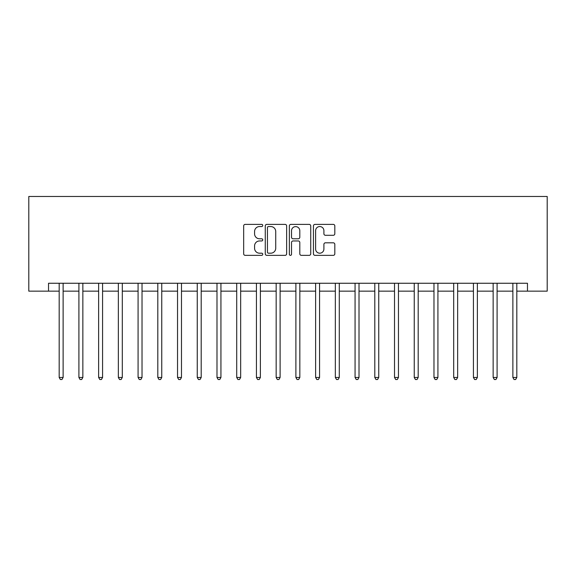 <?xml version="1.0" encoding="UTF-8"?>
<svg xmlns="http://www.w3.org/2000/svg" width="576" height="576" viewBox="0 0 576 576"><rect width="100%" height="100%" fill="white"/><g stroke="black" fill="none" stroke-linecap="round" stroke-linejoin="round"><path stroke-width="0.86" d="M262.75 225.461A1.087 1.087 0 0 0 261.67 224.381L245.21 224.381A1.548 1.548 0 0 0 243.662 225.929L243.662 253.807A1.548 1.548 0 0 0 245.21 255.355L261.67 255.355A1.087 1.087 0 0 0 262.75 254.275A1.087 1.087 0 0 0 261.67 253.188L259.538 253.188A4.954 4.954 0 0 1 254.578 248.234L254.578 245.909A4.954 4.954 0 0 1 259.538 240.955L261.67 240.955A1.087 1.087 0 0 0 262.75 239.868A1.087 1.087 0 0 0 261.67 238.781L259.538 238.781A4.954 4.954 0 0 1 254.578 233.827L254.578 231.502A4.954 4.954 0 0 1 259.538 226.548L261.67 226.548A1.087 1.087 0 0 0 262.75 225.461M333.266 235.296A1.548 1.548 0 0 0 334.822 233.748L334.822 225.929A1.548 1.548 0 0 0 333.266 224.381L314.993 224.381A1.548 1.548 0 0 0 313.445 225.929L313.445 253.807A1.548 1.548 0 0 0 314.993 255.355L333.266 255.355A1.548 1.548 0 0 0 334.822 253.807L334.822 244.361A1.548 1.548 0 0 0 333.266 242.813L325.447 242.813A1.548 1.548 0 0 0 323.899 244.361L323.899 249.048A4.14 4.14 0 0 1 319.752 253.188A4.14 4.14 0 0 1 315.612 249.048L315.612 230.688A4.14 4.14 0 0 1 319.752 226.548A4.14 4.14 0 0 1 323.899 230.688L323.899 233.748A1.548 1.548 0 0 0 325.447 235.296L333.266 235.296M48.528 291.154L48.528 283.262L527.472 283.262L527.472 291.154L547.2 291.154L547.2 196.474L28.8 196.474L28.8 291.154L59.177 291.154M286.646 225.929A1.548 1.548 0 0 0 285.098 224.381L266.818 224.381A1.548 1.548 0 0 0 265.27 225.929L265.27 253.807A1.548 1.548 0 0 0 266.818 255.355L285.098 255.355A1.548 1.548 0 0 0 286.646 253.807L286.646 225.929M290.902 224.381L309.182 224.381A1.548 1.548 0 0 1 310.73 225.929L310.73 253.807A1.548 1.548 0 0 1 309.182 255.355L301.363 255.355A1.548 1.548 0 0 1 299.808 253.807L299.808 242.503A1.548 1.548 0 0 0 298.26 240.955L293.076 240.955A1.548 1.548 0 0 0 291.521 242.503L291.521 254.275A1.087 1.087 0 0 1 290.441 255.355A1.087 1.087 0 0 1 289.354 254.275L289.354 225.929A1.548 1.548 0 0 1 290.902 224.381M63.122 291.154L78.905 291.154M82.85 291.154L98.633 291.154M102.578 291.154L118.354 291.154M122.299 291.154L138.082 291.154M142.027 291.154L157.81 291.154M161.755 291.154L177.538 291.154M181.476 291.154L197.258 291.154M201.204 291.154L216.986 291.154M220.932 291.154L236.714 291.154M240.66 291.154L256.435 291.154M260.381 291.154L276.163 291.154M280.109 291.154L295.891 291.154M299.837 291.154L315.619 291.154M319.565 291.154L335.34 291.154M339.286 291.154L355.068 291.154M359.014 291.154L374.796 291.154M378.742 291.154L394.524 291.154M398.462 291.154L414.245 291.154M418.19 291.154L433.973 291.154M437.918 291.154L453.701 291.154M457.646 291.154L473.422 291.154M477.367 291.154L493.15 291.154M497.095 291.154L512.878 291.154M516.823 291.154L527.472 291.154M268.524 226.548A1.087 1.087 0 0 0 267.437 227.628L267.437 252.108A1.087 1.087 0 0 0 268.524 253.188L270.77 253.188A4.954 4.954 0 0 0 275.724 248.234L275.724 231.502A4.954 4.954 0 0 0 270.77 226.548L268.524 226.548M299.808 230.767A4.14 4.14 0 0 0 295.668 226.627A4.14 4.14 0 0 0 291.521 230.767L291.521 237.233A1.548 1.548 0 0 0 293.076 238.781L298.26 238.781A1.548 1.548 0 0 0 299.808 237.233L299.808 230.767M63.317 283.262L63.238 283.464A1.577 1.577 0 0 0 63.122 284.054L63.122 377.474L59.177 377.474L59.177 284.054A1.577 1.577 0 0 0 59.062 283.464L58.982 283.262M63.122 377.474L61.942 379.526L60.365 379.526L59.177 377.474M83.045 283.262L82.966 283.464A1.577 1.577 0 0 0 82.85 284.054L82.85 377.474L78.905 377.474L78.905 284.054A1.577 1.577 0 0 0 78.79 283.464L78.71 283.262M82.85 377.474L81.662 379.526L80.086 379.526L78.905 377.474M102.773 283.262L102.686 283.464A1.577 1.577 0 0 0 102.578 284.054L102.578 377.474L98.633 377.474L98.633 284.054A1.577 1.577 0 0 0 98.518 283.464L98.438 283.262M102.578 377.474L101.39 379.526L99.814 379.526L98.633 377.474M122.494 283.262L122.414 283.464A1.577 1.577 0 0 0 122.299 284.054L122.299 377.474L118.354 377.474L118.354 284.054A1.577 1.577 0 0 0 118.246 283.464L118.159 283.262M122.299 377.474L121.118 379.526L119.542 379.526L118.354 377.474M142.222 283.262L142.142 283.464A1.577 1.577 0 0 0 142.027 284.054L142.027 377.474L138.082 377.474L138.082 284.054A1.577 1.577 0 0 0 137.966 283.464L137.887 283.262M142.027 377.474L140.846 379.526L139.262 379.526L138.082 377.474M161.95 283.262L161.87 283.464A1.577 1.577 0 0 0 161.755 284.054L161.755 377.474L157.81 377.474L157.81 284.054A1.577 1.577 0 0 0 157.694 283.464L157.615 283.262M161.755 377.474L160.567 379.526L158.99 379.526L157.81 377.474M181.67 283.262L181.591 283.464A1.577 1.577 0 0 0 181.476 284.054L181.476 377.474L177.538 377.474L177.538 284.054A1.577 1.577 0 0 0 177.422 283.464L177.343 283.262M181.476 377.474L180.295 379.526L178.718 379.526L177.538 377.474M201.398 283.262L201.319 283.464A1.577 1.577 0 0 0 201.204 284.054L201.204 377.474L197.258 377.474L197.258 284.054A1.577 1.577 0 0 0 197.143 283.464L197.064 283.262M201.204 377.474L200.023 379.526L198.446 379.526L197.258 377.474M221.126 283.262L221.047 283.464A1.577 1.577 0 0 0 220.932 284.054L220.932 377.474L216.986 377.474L216.986 284.054A1.577 1.577 0 0 0 216.871 283.464L216.792 283.262M220.932 377.474L219.751 379.526L218.167 379.526L216.986 377.474M240.854 283.262L240.775 283.464A1.577 1.577 0 0 0 240.66 284.054L240.66 377.474L236.714 377.474L236.714 284.054A1.577 1.577 0 0 0 236.599 283.464L236.52 283.262M240.66 377.474L239.472 379.526L237.895 379.526L236.714 377.474M260.575 283.262L260.496 283.464A1.577 1.577 0 0 0 260.381 284.054L260.381 377.474L256.435 377.474L256.435 284.054A1.577 1.577 0 0 0 256.327 283.464L256.241 283.262M260.381 377.474L259.2 379.526L257.623 379.526L256.435 377.474M280.303 283.262L280.224 283.464A1.577 1.577 0 0 0 280.109 284.054L280.109 377.474L276.163 377.474L276.163 284.054A1.577 1.577 0 0 0 276.048 283.464L275.969 283.262M280.109 377.474L278.928 379.526L277.351 379.526L276.163 377.474M300.031 283.262L299.952 283.464A1.577 1.577 0 0 0 299.837 284.054L299.837 377.474L295.891 377.474L295.891 284.054A1.577 1.577 0 0 0 295.776 283.464L295.697 283.262M299.837 377.474L298.649 379.526L297.072 379.526L295.891 377.474M319.759 283.262L319.673 283.464A1.577 1.577 0 0 0 319.565 284.054L319.565 377.474L315.619 377.474L315.619 284.054A1.577 1.577 0 0 0 315.504 283.464L315.425 283.262M319.565 377.474L318.377 379.526L316.8 379.526L315.619 377.474M339.48 283.262L339.401 283.464A1.577 1.577 0 0 0 339.286 284.054L339.286 377.474L335.34 377.474L335.34 284.054A1.577 1.577 0 0 0 335.225 283.464L335.146 283.262M339.286 377.474L338.105 379.526L336.528 379.526L335.34 377.474M359.208 283.262L359.129 283.464A1.577 1.577 0 0 0 359.014 284.054L359.014 377.474L355.068 377.474L355.068 284.054A1.577 1.577 0 0 0 354.953 283.464L354.874 283.262M359.014 377.474L357.833 379.526L356.249 379.526L355.068 377.474M378.936 283.262L378.857 283.464A1.577 1.577 0 0 0 378.742 284.054L378.742 377.474L374.796 377.474L374.796 284.054A1.577 1.577 0 0 0 374.681 283.464L374.602 283.262M378.742 377.474L377.554 379.526L375.977 379.526L374.796 377.474M398.657 283.262L398.578 283.464A1.577 1.577 0 0 0 398.462 284.054L398.462 377.474L394.524 377.474L394.524 284.054A1.577 1.577 0 0 0 394.409 283.464L394.33 283.262M398.462 377.474L397.282 379.526L395.705 379.526L394.524 377.474M418.385 283.262L418.306 283.464A1.577 1.577 0 0 0 418.19 284.054L418.19 377.474L414.245 377.474L414.245 284.054A1.577 1.577 0 0 0 414.13 283.464L414.05 283.262M418.19 377.474L417.01 379.526L415.433 379.526L414.245 377.474M438.113 283.262L438.034 283.464A1.577 1.577 0 0 0 437.918 284.054L437.918 377.474L433.973 377.474L433.973 284.054A1.577 1.577 0 0 0 433.858 283.464L433.778 283.262M437.918 377.474L436.738 379.526L435.154 379.526L433.973 377.474M457.841 283.262L457.754 283.464A1.577 1.577 0 0 0 457.646 284.054L457.646 377.474L453.701 377.474L453.701 284.054A1.577 1.577 0 0 0 453.586 283.464L453.506 283.262M457.646 377.474L456.458 379.526L454.882 379.526L453.701 377.474M477.562 283.262L477.482 283.464A1.577 1.577 0 0 0 477.367 284.054L477.367 377.474L473.422 377.474L473.422 284.054A1.577 1.577 0 0 0 473.314 283.464L473.227 283.262M477.367 377.474L476.186 379.526L474.61 379.526L473.422 377.474M497.29 283.262L497.21 283.464A1.577 1.577 0 0 0 497.095 284.054L497.095 377.474L493.15 377.474L493.15 284.054A1.577 1.577 0 0 0 493.034 283.464L492.955 283.262M497.095 377.474L495.914 379.526L494.338 379.526L493.15 377.474M517.018 283.262L516.938 283.464A1.577 1.577 0 0 0 516.823 284.054L516.823 377.474L512.878 377.474L512.878 284.054A1.577 1.577 0 0 0 512.762 283.464L512.683 283.262M516.823 377.474L515.635 379.526L514.058 379.526L512.878 377.474"/></g></svg>
